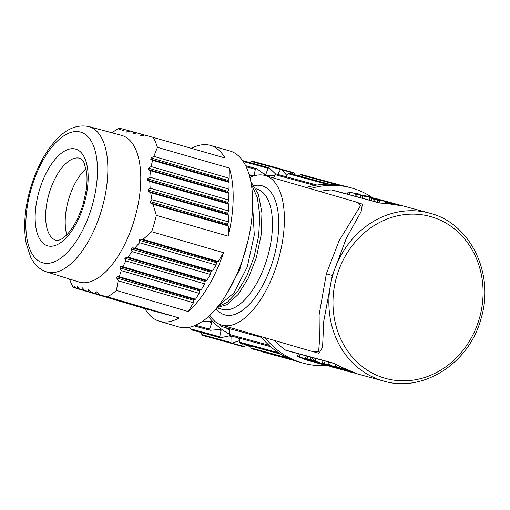 <?xml version="1.0" encoding="UTF-8"?>
<svg xmlns="http://www.w3.org/2000/svg" width="510" height="510" viewBox="0 0 510 510"><rect width="100%" height="100%" fill="white"/><g stroke="black" fill="none" stroke-linecap="round" stroke-linejoin="round"><path stroke-width="0.76" d="M310.188 188.655A90.876 80.459 -74.8 0 1 351.033 187.82A90.876 80.459 -74.8 0 1 352.251 188.165A90.876 80.459 -74.8 0 1 372.389 197.619M326.77 365.568A90.876 80.459 -74.8 0 1 303.373 363.209A90.876 80.459 -74.8 0 1 302.156 362.865A90.876 80.459 -74.8 0 1 265.066 337.735M331.494 189.943A3.054 2.703 -74.8 0 1 332.239 190.026L380.192 203.056A3.054 2.703 -74.8 0 0 379.44 202.974L331.494 189.943A87.038 77.061 -74.8 0 0 319.834 191.46M274.431 340.463A87.038 77.061 105.2 0 0 285.568 350.115L333.514 363.145L341.018 366.951A3.054 1.377 120.4 0 1 340.858 366.888L357.81 374.028L383.839 381.097C423.064 392.955 469.315 363.216 481 318.718C495.012 273.864 470.201 222.902 429.484 213.116A87.038 77.061 105.2 0 0 332.66 275.578A87.038 77.061 105.2 0 0 383.839 381.097M333.514 363.145A3.054 2.703 105.2 0 0 334.273 363.502L286.32 350.472A3.054 2.703 -74.8 0 1 285.568 350.115M335.988 364.223L335.019 366.358L346.194 370.872L340.629 368.781L349.873 371.867M347.686 371.274L348.636 371.522M328.791 362.011L327.72 364.369L338.984 368.908L333.228 366.747L345.429 370.655M340.642 369.361L341.604 369.616M330.525 362.483L329.454 364.841L344.384 370.375M327.72 364.369L329.454 364.841M337.563 365.032L336.753 366.824L354.858 373.154M335.019 366.358L336.753 366.824M323.289 360.519L322.218 362.878L336.817 368.271M322.218 362.878L327.803 365.542L323.123 364.274L313.21 360.43L331.933 366.983M330.435 366.588L334.738 367.761M310.89 357.147L309.819 359.505L311.546 359.977A87.038 77.061 105.2 0 0 324.583 364.994A87.038 77.061 105.2 0 0 326.515 365.492M309.819 359.505A87.038 77.061 105.2 0 0 322.849 364.529L324.583 364.994M306.376 355.923L305.305 358.281L307.033 358.753A87.038 77.061 105.2 0 0 320.07 363.77A87.038 77.061 105.2 0 0 321.466 364.134M305.305 358.281A87.038 77.061 105.2 0 0 318.342 363.298L320.07 363.77M298.446 353.768L297.375 356.127L317.494 363.069M297.375 356.127A87.038 77.061 105.2 0 0 310.411 361.144L312.139 361.615A87.038 77.061 105.2 0 0 313.28 361.915M316.461 362.788L304.068 358.874A87.038 77.061 105.2 0 0 312.139 361.615M325.214 361.042L324.143 363.4M314.281 358.071L313.21 360.43M316.213 358.594L315.142 360.952M323.391 363.515L323.123 364.274M312.617 357.618L311.546 359.977M300.358 354.284L299.287 356.643M308.11 356.388L307.033 358.753M310.392 350.925L319.03 353.264L322.569 347.183L323.761 321.141L332.322 275.489L346.398 238.113L361.112 211.644L362.412 204.153L354.214 201.463M209.846 315.288A77.877 36.197 -73.8 0 0 221.652 325.106L313.618 351.862L318.642 351.416L319.381 341.91L319.107 314.899L326.368 273.8L339.118 240.726L360.666 205.415L357.127 202.304L265.155 175.555A77.877 36.197 -73.8 0 0 249.925 177.505M429.484 213.116L403.461 206.04A87.038 77.061 105.2 0 0 387.829 203.688L379.44 202.974M349.426 194.699L349.726 192.448L360.226 194.297M369.846 196.905L367.302 196.222M356.726 196.681L357.025 194.438L371.854 197.478M354.998 196.21L355.298 193.966L366.62 196.031M357.025 194.438L355.298 193.966M362.623 194.947L364.025 195.336M347.699 194.227L347.998 191.983L359.55 194.112M349.726 192.448L347.998 191.983M362.234 198.18L362.533 195.929L360.602 195.406L376.769 198.798M362.533 195.929L371.057 197.364L375.73 198.639L369.61 197.855L371.535 198.377L382.487 200.379M380.881 199.907L375.755 198.511M374.633 201.546L374.933 199.302L373.199 198.83A87.038 77.061 -74.8 0 1 384.559 200.908L386.287 201.373A87.038 77.061 -74.8 0 1 387.676 201.769M374.933 199.302A87.038 77.061 -74.8 0 1 386.287 201.373M379.14 202.77L379.44 200.526L377.712 200.054A87.038 77.061 -74.8 0 1 389.073 202.132L390.8 202.604A87.038 77.061 -74.8 0 1 392.349 203.044M379.44 200.526A87.038 77.061 -74.8 0 1 390.8 202.604M387.243 203.649L387.37 202.68L385.458 202.164L395.887 203.994M387.37 202.68A87.038 77.061 -74.8 0 1 398.731 204.759A87.038 77.061 -74.8 0 1 401.077 205.441M395.167 203.79L391.042 202.948A87.038 77.061 -74.8 0 1 396.997 204.287L398.731 204.759M360.302 197.65L360.602 195.406M371.235 200.621L371.535 198.377M369.31 200.098L369.61 197.855M370.923 197.956L371.057 197.364M372.899 201.074L373.199 198.83M385.273 203.56L385.458 202.164M377.413 202.304L377.712 200.054M387.829 203.688A3.054 1.39 -88 0 0 387.683 203.662L403.461 206.04M221.652 325.106A77.877 36.197 -73.8 0 0 278.339 259.826A77.877 36.197 -73.8 0 0 265.155 175.555M254.222 185.653A67.186 31.225 106.2 0 1 261.923 185.748A67.186 31.225 106.2 0 1 273.538 258.519A67.186 31.225 106.2 0 1 224.884 314.912A67.186 31.225 106.2 0 1 216.061 308.703M216.82 307.798L222.022 309.315A62.609 29.102 -73.8 0 0 222.252 309.379A62.609 29.102 -73.8 0 0 267.52 257.078A62.609 29.102 -73.8 0 0 256.995 189.083L256.058 188.808M226.478 294.264L239.821 269.427L248.325 239.349M156.36 215.379A91.245 42.406 -73.8 0 1 151.674 231.719L223.495 252.705A91.539 42.547 106.2 0 1 188.19 311.534L193.469 302.736L118.135 280.78L116.427 290.451A91.245 42.406 -73.8 0 1 107.482 296.826L179.15 317.979A91.539 42.547 106.2 0 1 159.751 321.325A91.539 42.547 106.2 0 1 159.337 321.211L178.787 326.955A91.621 42.585 106.2 0 0 179.201 327.069A91.621 42.585 -73.8 0 0 245.476 250.455A91.621 42.585 -73.8 0 0 229.972 151.005L210.477 145.42A91.539 42.547 106.2 0 1 225.025 157.992L153.191 137.4A91.245 42.406 -73.8 0 1 157.456 147.364L229.328 168.058A91.539 42.547 106.2 0 1 228.231 236.187L228.397 226L227.498 225.088L150.405 202.98L153.032 204.351L156.36 215.379L228.231 236.187M216.986 307.606L227.269 304.591L238.195 294.429L248.351 278.135L256.383 257.48L261.171 234.849L261.949 212.912L258.417 194.329L250.799 181.42M217.63 306.816L227.415 302.264L237.488 291.733L246.725 276.127L254.076 256.932L258.653 236.034L259.832 215.532L257.34 197.561L251.277 184.014M252.654 205.575L254.28 234.963L247.248 266.991L233.886 293.027L218.344 305.923M116.427 290.451L188.19 311.534M191.428 148.359A91.539 42.547 106.2 0 1 210.216 145.344A91.539 42.547 106.2 0 1 210.477 145.42M193.469 302.736L193.845 300.358A0.765 0.357 -73.8 0 1 194.342 299.529L195.591 299.204L199.13 293.314L199.499 290.936A0.765 0.357 -73.8 0 1 199.996 290.101L201.246 289.776L122.904 266.698L120.5 266.647L119.984 267.897L121.259 270.619L119.206 276.7L117.039 276.72L116.707 278.007L118.135 280.78M201.246 289.776L204.784 283.885L125.849 260.884L122.904 266.698M195.591 299.204L119.206 276.7M199.13 293.314L121.259 270.619M204.784 283.885L205.154 281.507A0.765 0.357 -73.8 0 1 205.651 280.678L206.901 280.353L210.439 274.463L210.808 272.085A0.765 0.357 -73.8 0 1 211.312 271.25L212.562 270.925L216.093 265.034L216.463 262.663A0.765 0.357 -73.8 0 1 216.967 261.828L218.216 261.502L142.998 239.349L140.04 239.133L138.956 240.204L139.587 242.741L134.818 248.032L132.007 247.854L131.102 248.988L131.969 251.589L128.099 257.142L125.479 257.021L124.765 258.213L125.849 260.884M151.674 231.719L142.998 239.349M218.216 261.502L223.495 252.705M210.439 274.463L131.969 251.589M206.901 280.353L128.099 257.142M212.562 270.925L134.818 248.032M216.093 265.034L139.587 242.741M166.496 314.542L84.437 290.394L166.528 314.504M171.978 316.028L90.978 292.198L172.01 315.99M107.482 296.826L179.15 317.979M159.337 321.211A91.539 42.547 106.2 0 1 144.942 308.684L150.093 310.035M155.537 311.565L75.888 288.131L155.569 311.527M161.02 313.051L79.413 289.042L161.052 313.012M227.498 225.088A0.765 0.357 -73.8 0 1 227.517 224.126L228.461 221.907L228.569 215.086L227.677 214.174A0.765 0.357 -73.8 0 1 227.69 213.212L228.639 210.993L228.748 204.172L227.855 203.26A0.765 0.357 -73.8 0 1 227.868 202.298L228.811 200.079L228.926 193.258L228.027 192.346L148.359 169.505L150.424 170.71L149.857 177.161L147.524 178.838L147.498 180.221L149.787 181.49L150.144 188.209L148.027 189.956L148.2 191.384L150.679 192.71L151.929 199.69L150.048 201.507L150.405 202.98M229.328 168.058L229.168 178.251L228.219 180.47A0.765 0.357 -73.8 0 0 228.206 181.433L229.098 182.344L228.99 189.165L228.047 191.384A0.765 0.357 -73.8 0 0 228.027 192.346M150.055 310.074L74.887 287.889L144.942 308.684M79.413 289.042L77.418 286.76L77.909 286.894M77.922 286.913L77.418 286.76L77.845 288.628M112.066 132.817L113.577 131.682A91.245 42.406 -73.8 0 1 119.047 128.118L120.589 128.488L119.397 129.859L121.59 128.743L123.541 129.253L122.202 130.579L122.68 130.719L125.116 129.674L127.959 130.439L126.799 131.816L127.481 132.013M69.519 279.059L70.195 280.825A91.245 42.406 -73.8 0 0 73.332 287.544M74.632 286.065L74.887 287.889M75.888 288.131L74.619 286.046M82.728 288.201L82.021 287.991L82.257 289.808M82.021 287.991L82.18 287.697L82.709 288.182L84.437 290.394M46.582 271.894A75.684 35.177 -73.8 0 0 47.169 272.059A75.684 35.177 -73.8 0 0 101.981 208.539A75.684 35.177 -73.8 0 0 88.887 126.569A75.684 35.177 -73.8 0 0 88.861 126.556C77.316 124.261 66.434 128.686 56.221 139.823C45.039 152.05 36.459 168.204 30.472 188.286C24.678 208.615 23.25 226.982 26.195 243.397L30.625 257.04C34.329 264.601 39.646 269.548 46.582 271.894L78.961 282.005A76.347 35.483 -73.8 0 0 79.554 282.177A76.347 35.483 -73.8 0 0 134.844 218.095A76.347 35.483 -73.8 0 0 121.641 135.399A76.347 35.483 -73.8 0 0 121.609 135.392A76.347 35.483 -73.8 0 0 121.578 135.38M125.071 129.693L123.541 129.253M136.623 132.842L133.9 132.058L132.963 133.499L133.85 133.748L136.674 132.823L141.34 134.111L140.645 135.622L141.703 135.915L144.681 135.035L153.191 137.4M126.786 132.141L130.133 131.025L133.9 132.058M144.623 135.054L141.34 134.111M121.552 128.762L120.589 128.488M130.082 131.044L127.959 130.439M133.04 133.85L132.963 133.499L133.83 133.754M148.359 169.505L148.576 168.185L151.1 166.553L152.566 160.363L150.73 159.222L151.132 157.966L153.803 156.379L157.456 147.364M140.817 135.998L140.645 135.622L141.684 135.921M89.084 289.948L88.179 289.68L88.198 291.433M90.978 292.198L89.065 289.929L88.179 289.68L88.447 289.419M96.932 292.134L95.855 291.816L95.638 293.499M98.972 294.429L96.913 292.115L95.855 291.816L96.218 291.586M86.024 168.708A42.598 19.801 -73.8 0 0 66.804 234.798M228.639 210.993L150.144 188.209M228.748 204.172L149.787 181.49M228.397 226L153.032 204.351M228.461 221.907L151.929 199.69M228.569 215.086L150.679 192.71M229.168 178.251L153.803 156.379M228.926 193.258L150.424 170.71M228.811 200.079L149.857 177.161M228.99 189.165L151.1 166.553M229.098 182.344L152.566 160.363M260.871 336.517A90.876 80.459 105.2 0 0 261.369 337.135A90.876 80.459 105.2 0 0 270.389 346.5A90.876 80.459 105.2 0 0 280.704 354.087A90.876 80.459 105.2 0 0 292.064 359.716A90.876 80.459 105.2 0 0 298.05 361.749A90.876 80.459 105.2 0 0 299.262 362.094L303.373 363.209M351.033 187.82L346.928 186.705A90.876 80.459 105.2 0 0 342.006 185.551A90.876 80.459 105.2 0 0 329.415 184.212A90.876 80.459 105.2 0 0 316.672 185.098A90.876 80.459 105.2 0 0 306.21 187.495M299.287 175.995L300.581 174.86A1.377 1.218 -74.8 0 1 301.665 174.586L342.044 185.563M285.606 176.556L288.035 173.693A1.377 1.218 -74.8 0 1 289.266 173.273L329.549 184.218M273.354 177.939L275.362 174.732A1.377 1.218 -74.8 0 1 276.713 174.139L316.908 185.06M220.715 324.806L233.688 328.612M261.604 337.422L221.531 326.528A1.377 1.218 -74.8 0 1 220.677 325.074M229.538 328.708L229.545 334.509L268.974 345.225M270.58 346.666L230.412 335.752A1.377 1.218 -74.8 0 1 229.545 334.509M239.126 338.124L239.719 342.197L278.619 352.767M280.838 354.169L240.573 343.23A1.377 1.218 -74.8 0 1 239.719 342.197M250.333 345.882L250.952 347.947L288.144 358.052M292.115 359.735L251.761 348.77A1.377 1.218 -74.8 0 1 250.952 347.947M294.474 360.608L263.702 352.244A1.377 1.218 -74.8 0 1 263.122 351.855M239.177 338.461A83.984 74.358 -74.8 0 1 236.06 337.288M229.545 334.228A83.984 74.358 -74.8 0 1 208.405 316.614M274.839 175.567A83.984 74.358 105.2 0 0 265.257 175.58M291.777 173.955L293.39 172.571L295.29 174.904M277.759 174.611L280.583 169.428L281.45 169.097L286.69 175.281M253.954 175.956L255.357 169.294L256.543 168.657L257.219 169.008L264.792 174.713L265.869 174.248L268.037 168.255L269.07 167.777L276.044 174.426M249.103 174.522L252.367 176.447M281.45 169.097L252.699 161.281L249.511 162.467M239.496 340.674L231.546 343.275L202.789 335.465L200.398 332.31M192.13 329.804L190.536 328.835L189.797 327.178M242.741 343.817L242.964 346.175L243.487 346.749L214.034 338.519M247.541 345.123L243.487 346.749M231.546 343.275L230.953 342.51L231.068 335.931M230.252 335.695L220.377 337.741L219.721 336.766L221.079 330.448L220.371 329.46L210.248 330.27L209.546 329.077L211.905 322.607L210.675 321.325L202.719 321.147M211.146 321.396L210.675 321.325M341.018 366.951A87.038 77.061 105.2 0 0 357.81 374.028M332.322 275.489L326.368 273.8M479.432 318.253A83.984 74.358 105.2 0 0 431.179 216.75A83.984 74.358 105.2 0 0 336.632 276.707A83.984 74.358 105.2 0 0 384.884 378.21A83.984 74.358 105.2 0 0 479.432 318.253M199.996 290.101L120.5 266.647M199.499 290.936L119.984 267.897M210.808 272.085L131.102 248.988M211.312 271.25L132.007 247.854M205.651 280.678L125.479 257.021M205.154 281.507L124.765 258.213M194.342 299.529L117.039 276.72M193.845 300.358L116.707 278.007M42.897 262.867A68.047 31.626 -73.8 0 0 92.176 205.753A68.047 31.626 -73.8 0 0 80.408 132.052A68.047 31.626 -73.8 0 0 31.129 189.165A68.047 31.626 -73.8 0 0 42.897 262.867M47.774 245.858A50.35 23.403 106.2 0 1 39.066 191.32A50.35 23.403 106.2 0 1 75.531 149.06A50.35 23.403 106.2 0 1 84.239 203.598A50.35 23.403 106.2 0 1 47.774 245.858M56.253 240.376A42.719 19.852 106.2 0 1 56.227 240.369A42.719 19.852 106.2 0 1 48.979 194.017A42.719 19.852 106.2 0 1 79.885 158.278A42.719 19.852 106.2 0 1 80.096 158.336C81.02 158.266 82.339 159.707 84.054 162.677L86.521 171.577C87.261 176.862 87.172 182.937 86.266 189.79L83.226 203.943C77.444 221.646 70.348 233.274 61.933 238.814C58.905 240.401 57.018 240.924 56.266 240.382L56.227 240.369M227.69 213.212L148.027 189.956M227.677 214.174L148.2 191.384M227.855 203.26L147.498 180.221M227.868 202.298L147.524 178.838M227.517 224.126L150.048 201.507M228.219 180.47L151.132 157.966M228.206 181.433L150.73 159.222M228.047 191.384L148.576 168.185M216.967 261.828L140.04 239.133M216.463 262.663L138.956 240.204M300.581 174.86L336.944 184.741M288.035 173.693L326.757 184.212M275.362 174.732L314.715 185.43M226.204 327.796A83.984 74.358 105.2 0 0 229.545 330.576M246.202 166.808L255.357 169.294M249.473 174.739L253.846 175.924M265.869 174.248L262.962 173.457M243.264 161.523L268.037 168.255M276.082 174.159L275.655 174.037M251.398 161.498L280.583 169.428M282.597 170.034L292.683 172.775M250.461 346.309L247.038 345.378M242.964 346.175L232.324 343.281M230.953 342.51L201.769 334.579M229.098 335.918L231.33 336.523M219.721 336.766L190.536 328.835M217.948 329.6L221.079 330.448M209.546 329.077L195.515 325.265M206.907 321.249L211.905 322.607M349.873 371.873L351.549 372.325M387.683 203.662L380.186 203.056M88.861 126.556L121.609 135.392M334.267 363.502L340.858 366.888M256.543 168.657L245.667 165.699M269.07 167.777L242.626 160.593M293.39 172.571L282.151 169.511M250.557 346.621L246.674 345.563M220.377 337.741L191.588 329.913M210.248 330.276L194.049 325.871"/></g></svg>
